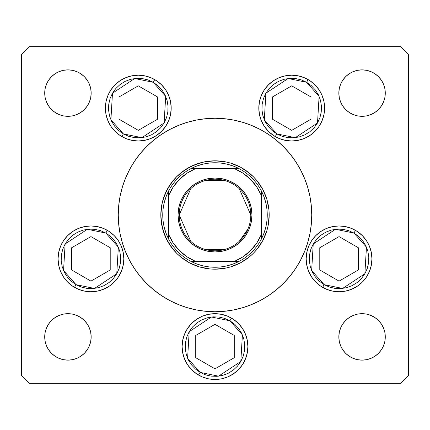 <?xml version="1.0" encoding="UTF-8"?>
<svg xmlns="http://www.w3.org/2000/svg" width="430" height="430" viewBox="0 0 430 430"><rect width="100%" height="100%" fill="white"/><g stroke="black" fill="none" stroke-linecap="round" stroke-linejoin="round"><path stroke-width="0.64" d="M129.683 169.372A96.75 96.75 0 0 0 118.25 215A96.75 96.75 0 0 1 215 118.25A96.75 96.75 0 0 1 311.75 215A96.75 96.75 0 0 0 300.317 169.372M295.48 161.304A96.75 96.75 0 0 0 268.696 134.52M260.628 129.683A96.75 96.75 0 0 0 169.372 129.683M161.304 134.52A96.75 96.75 0 0 0 134.52 161.304M171.188 108.091A32.895 32.895 0 0 1 138.293 140.986A32.895 32.895 0 0 1 105.398 108.091L106.033 101.673L107.903 95.503L110.945 89.816L115.036 84.834L120.018 80.738L125.705 77.701L131.876 75.831L138.293 75.196L144.711 75.831L150.882 77.701L156.568 80.738L161.556 84.834L165.647 89.816L168.684 95.503L170.559 101.673L171.188 108.091L170.559 114.509L168.684 120.68L165.647 126.366L161.556 131.349L156.568 135.445L150.882 138.481L144.711 140.352L138.293 140.986L131.876 140.352L125.705 138.481L120.018 135.445L115.036 131.349L110.945 126.366L107.903 120.68L106.033 114.509L105.398 108.091A32.895 32.895 0 0 1 138.293 75.196A32.895 32.895 0 0 1 171.188 108.091M324.602 108.091A32.895 32.895 0 0 1 291.707 140.986A32.895 32.895 0 0 1 258.812 108.091L259.44 101.673L261.316 95.503L264.353 89.816L268.444 84.834L273.432 80.738L279.118 77.701L285.289 75.831L291.707 75.196L298.124 75.831L304.295 77.701L309.982 80.738L314.964 84.834L319.055 89.816L322.097 95.503L323.967 101.673L324.602 108.091L323.967 114.509L322.097 120.68L319.055 126.366L314.964 131.349L309.982 135.445L304.295 138.481L298.124 140.352L291.707 140.986L285.289 140.352L279.118 138.481L273.432 135.445L268.444 131.349L264.353 126.366L261.316 120.68L259.44 114.509L258.812 108.091A32.895 32.895 0 0 1 291.707 75.196A32.895 32.895 0 0 1 324.602 108.091M371.95 258.86A32.895 32.895 0 0 1 339.055 291.755A32.895 32.895 0 0 1 306.16 258.86L306.794 252.442L308.665 246.272L311.702 240.585L315.792 235.602L320.78 231.507L326.467 228.47L332.637 226.599L339.055 225.965L345.473 226.599L351.643 228.47L357.33 231.507L362.313 235.602L366.408 240.585L369.445 246.272L371.316 252.442L371.95 258.86L371.316 265.278L369.445 271.448L366.408 277.135L362.313 282.118L357.33 286.213L351.643 289.25L345.473 291.121L339.055 291.755L332.637 291.121L326.467 289.25L320.78 286.213L315.792 282.118L311.702 277.135L308.665 271.448L306.794 265.278L306.16 258.86A32.895 32.895 0 0 1 339.055 225.965A32.895 32.895 0 0 1 371.95 258.86M247.895 346.58A32.895 32.895 0 0 1 215 379.475A32.895 32.895 0 0 1 182.105 346.58L182.739 340.162L184.61 333.992L187.647 328.305L191.742 323.322L196.725 319.227L202.412 316.19L208.582 314.319L215 313.685L221.418 314.319L227.588 316.19L233.275 319.227L238.258 323.322L242.353 328.305L245.39 333.992L247.261 340.162L247.895 346.58L247.261 352.998L245.39 359.168L242.353 364.855L238.258 369.838L233.275 373.933L227.588 376.97L221.418 378.841L215 379.475L208.582 378.841L202.412 376.97L196.725 373.933L191.742 369.838L187.647 364.855L184.61 359.168L182.739 352.998L182.105 346.58A32.895 32.895 0 0 1 215 313.685A32.895 32.895 0 0 1 247.895 346.58M123.84 258.86A32.895 32.895 0 0 1 90.945 291.755A32.895 32.895 0 0 1 58.05 258.86L58.684 252.442L60.555 246.272L63.592 240.585L67.687 235.602L72.67 231.507L78.357 228.47L84.527 226.599L90.945 225.965L97.363 226.599L103.533 228.47L109.22 231.507L114.208 235.602L118.298 240.585L121.335 246.272L123.206 252.442L123.84 258.86L123.206 265.278L121.335 271.448L118.298 277.135L114.208 282.118L109.22 286.213L103.533 289.25L97.363 291.121L90.945 291.755L84.527 291.121L78.357 289.25L72.67 286.213L67.687 282.118L63.592 277.135L60.555 271.448L58.684 265.278L58.05 258.86A32.895 32.895 0 0 1 90.945 225.965A32.895 32.895 0 0 1 123.84 258.86M385.28 336.905A23.22 23.22 0 0 1 362.06 360.125A23.22 23.22 0 0 1 338.84 336.905L339.286 332.374L340.608 328.02L342.753 324.005L345.639 320.484L349.16 317.598L353.175 315.453L357.529 314.131L362.06 313.685L366.591 314.131L370.945 315.453L374.96 317.598L378.481 320.484L381.367 324.005L383.512 328.02L384.834 332.374L385.28 336.905L384.834 341.436L383.512 345.79L381.367 349.805L378.481 353.326L374.96 356.212L370.945 358.357L366.591 359.679L362.06 360.125L357.529 359.679L353.175 358.357L349.16 356.212L345.639 353.326L342.753 349.805L340.608 345.79L339.286 341.436L338.84 336.905A23.22 23.22 0 0 1 362.06 313.685A23.22 23.22 0 0 1 385.28 336.905M91.16 93.095A23.22 23.22 0 0 1 67.94 116.315A23.22 23.22 0 0 1 44.72 93.095L45.166 88.564L46.488 84.21L48.633 80.195L51.519 76.674L55.04 73.788L59.055 71.643L63.409 70.321L67.94 69.875L72.471 70.321L76.825 71.643L80.84 73.788L84.361 76.674L87.247 80.195L89.392 84.21L90.714 88.564L91.16 93.095L90.714 97.626L89.392 101.98L87.247 105.995L84.361 109.516L80.84 112.402L76.825 114.547L72.471 115.869L67.94 116.315L63.409 115.869L59.055 114.547L55.04 112.402L51.519 109.516L48.633 105.995L46.488 101.98L45.166 97.626L44.72 93.095A23.22 23.22 0 0 1 67.94 69.875A23.22 23.22 0 0 1 91.16 93.095M385.28 93.095A23.22 23.22 0 0 1 362.06 116.315A23.22 23.22 0 0 1 338.84 93.095L339.286 88.564L340.608 84.21L342.753 80.195L345.639 76.674L349.16 73.788L353.175 71.643L357.529 70.321L362.06 69.875L366.591 70.321L370.945 71.643L374.96 73.788L378.481 76.674L381.367 80.195L383.512 84.21L384.834 88.564L385.28 93.095L384.834 97.626L383.512 101.98L381.367 105.995L378.481 109.516L374.96 112.402L370.945 114.547L366.591 115.869L362.06 116.315L357.529 115.869L353.175 114.547L349.16 112.402L345.639 109.516L342.753 105.995L340.608 101.98L339.286 97.626L338.84 93.095A23.22 23.22 0 0 1 362.06 69.875A23.22 23.22 0 0 1 385.28 93.095M91.16 336.905A23.22 23.22 0 0 1 67.94 360.125A23.22 23.22 0 0 1 44.72 336.905L45.166 332.374L46.488 328.02L48.633 324.005L51.519 320.484L55.04 317.598L59.055 315.453L63.409 314.131L67.94 313.685L72.471 314.131L76.825 315.453L80.84 317.598L84.361 320.484L87.247 324.005L89.392 328.02L90.714 332.374L91.16 336.905L90.714 341.436L89.392 345.79L87.247 349.805L84.361 353.326L80.84 356.212L76.825 358.357L72.471 359.679L67.94 360.125L63.409 359.679L59.055 358.357L55.04 356.212L51.519 353.326L48.633 349.805L46.488 345.79L45.166 341.436L44.72 336.905A23.22 23.22 0 0 1 67.94 313.685A23.22 23.22 0 0 1 91.16 336.905M21.5 375.605L21.5 54.395L21.5 375.605L29.24 383.345L400.76 383.345L29.24 383.345L21.5 375.605M408.5 54.395L408.5 375.605L408.5 54.395L400.76 46.655L29.24 46.655L400.76 46.655L408.5 54.395M400.76 383.345L408.5 375.605L400.76 383.345M29.24 46.655L21.5 54.395L29.24 46.655M76.825 114.547L72.471 115.869M59.055 71.643L63.409 70.321M353.175 71.643L357.529 70.321M370.945 114.547L366.591 115.869M59.055 315.453L63.409 314.131M76.825 358.357L72.471 359.679M370.945 358.357L366.591 359.679M353.175 315.453L357.529 314.131M118.298 240.585L114.208 235.602M67.687 235.602L66.564 236.779M238.258 323.322L233.275 319.227M196.725 319.227L191.742 323.322M345.473 226.599L339.055 225.965M319.055 89.816L314.964 84.834M279.118 77.701L273.432 80.738M300.317 260.628A96.75 96.75 0 0 0 311.75 215A96.75 96.75 0 0 1 215 311.75A96.75 96.75 0 0 1 118.25 215A96.75 96.75 0 0 0 129.683 260.628M134.52 268.696A96.75 96.75 0 0 0 161.304 295.48M169.372 300.317A96.75 96.75 0 0 0 260.628 300.317M268.696 295.48A96.75 96.75 0 0 0 295.48 268.696M118.25 215L118.718 224.481L120.11 233.877L122.416 243.084L125.614 252.023L129.672 260.607L134.558 268.75L140.212 276.377L146.587 283.413L153.623 289.788L161.25 295.442L169.393 300.328L177.977 304.386L186.916 307.584L196.123 309.89L205.518 311.282L215 311.75L224.481 311.282L233.877 309.89L243.084 307.584L252.023 304.386L260.607 300.328L268.75 295.442L276.377 289.788L283.413 283.413L289.788 276.377L295.442 268.75L300.328 260.607L304.386 252.023L307.584 243.084L309.89 233.877L311.282 224.481L311.75 215L311.282 205.518L309.89 196.123L307.584 186.916L304.386 177.977L300.328 169.393L295.442 161.25L289.788 153.623L283.413 146.587L276.377 140.212L268.75 134.558L260.607 129.672L252.023 125.614L243.084 122.416L233.877 120.11L224.481 118.718L215 118.25L205.518 118.718L196.123 120.11L186.916 122.416L177.977 125.614L169.393 129.672L161.25 134.558L153.623 140.212L146.587 146.587L140.212 153.623L134.558 161.25L129.672 169.393L125.614 177.977L122.416 186.916L120.11 196.123L118.718 205.518L118.25 215M160.82 215L161.863 204.427L164.943 194.269L169.952 184.9L176.687 176.687L184.9 169.952L194.269 164.943L204.427 161.863L215 160.82L225.573 161.863L230.727 163.153L240.542 167.216L245.1 169.952L253.313 176.687L256.882 180.627L262.784 189.458L265.057 194.269L266.847 199.273L268.917 209.689L269.18 215L268.137 225.573L266.847 230.727L262.784 240.542L256.882 249.373L253.313 253.313L249.373 256.882L240.542 262.784L230.727 266.847L225.573 268.137L215 269.18L209.689 268.917L199.273 266.847L194.269 265.057L189.458 262.784L180.627 256.882L176.687 253.313L169.952 245.1L164.943 235.731L161.863 225.573L160.82 215L162.755 215A52.245 52.245 0 0 1 168.56 191.065L166.05 196.746L164.228 202.686L163.126 208.797L162.755 215L163.126 221.203L164.228 227.314L166.05 233.253L168.56 238.935A52.245 52.245 0 0 1 162.755 215L160.82 215A54.18 54.18 0 0 1 215 160.82A54.18 54.18 0 0 1 269.18 215A54.18 54.18 0 0 0 215 160.82A54.18 54.18 0 0 0 160.82 215A54.18 54.18 0 0 0 215 269.18A54.18 54.18 0 0 0 269.18 215A54.18 54.18 0 0 1 215 269.18A54.18 54.18 0 0 1 160.82 215M260.048 184.9L262.784 189.458L266.847 199.273L262.784 189.458L256.882 180.627M245.1 169.952L240.542 167.216L230.727 163.153L240.542 167.216L249.373 173.118M225.573 161.863L220.31 161.083M184.9 169.952L189.458 167.216L199.273 163.153L189.458 167.216L180.627 173.118M169.952 184.9L167.216 189.458L163.153 199.273L167.216 189.458L173.118 180.627M161.863 204.427L161.083 209.689M161.083 220.31L163.153 230.727L164.943 235.731L167.216 240.542L173.118 249.373M184.9 260.048L189.458 262.784L199.273 266.847L189.458 262.784L180.627 256.882M204.427 268.137L209.689 268.917M245.1 260.048L240.542 262.784L230.727 266.847L240.542 262.784L249.373 256.882M253.313 253.313L256.882 249.373L262.784 240.542L266.847 230.727L262.784 240.542L260.048 245.1M268.137 225.573L269.18 215L267.245 215L269.18 215M190.769 241.354L179.202 215A35.797 35.797 0 0 0 215 250.798A35.797 35.797 0 0 0 250.798 215L251.958 215A36.959 36.959 0 0 1 215 251.958A36.959 36.959 0 0 1 178.041 215L250.798 215A35.797 35.797 0 0 1 215 250.798A35.797 35.797 0 0 1 179.202 215L190.769 188.646M247.933 229.04L239.23 241.354M224.041 249.636L205.959 249.636M168.56 193.108L168.56 195.65A50.31 50.31 0 0 1 195.65 168.56L187.007 173.199L179.423 179.423L173.199 187.007L168.56 195.65L168.56 234.35L173.199 242.993L179.423 250.577L187.007 256.801L195.65 261.44L234.35 261.44L242.993 256.801L250.577 250.577L256.801 242.993L261.44 234.35L261.44 195.65L256.801 187.007L250.577 179.423L242.993 173.199L234.35 168.56L191.065 168.56A52.245 52.245 0 0 1 238.935 168.56L233.253 166.05L227.314 164.228L221.203 163.126L215 162.755L208.797 163.126L202.686 164.228L196.746 166.05L191.065 168.56A52.245 52.245 0 0 0 168.56 191.065L168.56 238.935A52.245 52.245 0 0 0 191.065 261.44L196.746 263.95L202.686 265.772L208.797 266.874L215 267.245L221.203 266.874L227.314 265.772L233.253 263.95L238.935 261.44A52.245 52.245 0 0 1 191.065 261.44L238.935 261.44A52.245 52.245 0 0 0 261.44 238.935L263.95 233.253L265.772 227.314L266.874 221.203L267.245 215L266.874 208.797L265.772 202.686L263.95 196.746L261.44 191.065A52.245 52.245 0 0 1 261.44 238.935L261.44 191.065A52.245 52.245 0 0 0 238.935 168.56L191.065 168.56A52.245 52.245 0 0 0 168.56 191.065M225.573 268.137L220.31 268.917M169.952 245.1L167.216 240.542L163.153 230.727M204.427 161.863L209.689 161.083M268.137 204.427L268.917 209.689M251.958 215L251.249 222.208L249.147 229.142L245.729 235.532L241.133 241.133L235.532 245.729L229.142 249.147L222.208 251.249L215 251.958L207.792 251.249L200.858 249.147L194.468 245.729L188.867 241.133L184.271 235.532L180.853 229.142L178.751 222.208L178.041 215L178.751 207.792L180.853 200.858L184.271 194.468L188.867 188.867L194.468 184.271L200.858 180.853L207.792 178.751L215 178.041L222.208 178.751L229.142 180.853L235.532 184.271L241.133 188.867L245.729 194.468L249.147 200.858L251.249 207.792L251.958 215L179.202 215A35.797 35.797 0 0 1 215 179.202A35.797 35.797 0 0 1 250.798 215A35.797 35.797 0 0 0 215 179.202A35.797 35.797 0 0 0 179.202 215L178.041 215A36.959 36.959 0 0 1 215 178.041A36.959 36.959 0 0 1 251.958 215M261.44 238.935A52.245 52.245 0 0 1 238.935 261.44L234.35 261.44A50.31 50.31 0 0 0 261.44 234.35L261.44 236.892M191.065 261.44A52.245 52.245 0 0 1 168.56 238.935L168.56 234.35A50.31 50.31 0 0 0 195.65 261.44L193.108 261.44M238.935 168.56A52.245 52.245 0 0 1 261.44 191.065L261.44 195.65A50.31 50.31 0 0 0 234.35 168.56L236.892 168.56M205.959 180.363L224.041 180.363M239.23 188.646L250.798 215M123.394 133.897L110.892 119.798L112.488 93.192L134.73 78.507L153.193 82.286L154.741 79.604L153.193 82.286L157.944 85.688L161.933 89.951L165.018 94.912L167.076 100.378L168.028 106.14L167.84 111.983L166.512 117.669L164.099 122.991L160.696 127.737L156.434 131.731L151.473 134.816L146.006 136.874L140.245 137.826L134.402 137.638L128.715 136.31L123.394 133.897L118.648 130.494L114.654 126.232L111.569 121.271L109.51 115.804L108.559 110.042L108.752 104.2L110.075 98.513L112.488 93.192L115.89 88.446L120.153 84.452L125.114 81.367L130.58 79.308L136.348 78.357L142.185 78.545L147.872 79.872L153.193 82.286L165.695 96.384L164.099 122.991L141.857 137.675L123.394 133.897L121.846 136.579L123.394 133.897M121.846 136.579A32.895 32.895 0 0 1 120.018 135.445M110.945 126.366A32.895 32.895 0 0 1 106.033 114.509M119.024 119.218L138.293 130.344L157.563 119.218L157.563 96.965L138.293 85.839L119.024 96.965L119.024 119.218L119.024 96.965L138.293 85.839L157.563 96.965L157.563 119.218L138.293 130.344L119.024 119.218M276.807 133.897L264.305 119.798L265.901 93.192L288.143 78.507L306.606 82.286L308.154 79.604L306.606 82.286L311.352 85.688L315.346 89.951L318.431 94.912L320.49 100.378L321.441 106.14L321.248 111.983L319.925 117.669L317.512 122.991L314.11 127.737L309.847 131.731L304.886 134.816L299.42 136.874L293.652 137.826L287.815 137.638L282.128 136.31L276.807 133.897L272.056 130.494L268.067 126.232L264.982 121.271L262.923 115.804L261.972 110.042L262.16 104.2L263.488 98.513L265.901 93.192L269.304 88.446L273.566 84.452L278.527 81.367L283.993 79.308L289.755 78.357L295.598 78.545L301.285 79.872L306.606 82.286L319.108 96.384L317.512 122.991L295.27 137.675L276.807 133.897L275.259 136.579L276.807 133.897M275.259 136.579A32.895 32.895 0 0 1 264.359 126.372M264.353 126.366A32.895 32.895 0 0 1 258.812 108.091M272.437 119.218L291.707 130.344L310.976 119.218L310.976 96.965L291.707 85.839L272.437 96.965L272.437 119.218L272.437 96.965L291.707 85.839L310.976 96.965L310.976 119.218L291.707 130.344L272.437 119.218M76.045 284.665L63.543 270.567L65.14 243.96L87.381 229.276L105.844 233.055L107.392 230.373L105.844 233.055L110.591 236.457L114.584 240.719L117.669 245.68L119.728 251.147L120.68 256.909L120.491 262.751L119.164 268.438L116.75 273.76L113.348 278.506L109.086 282.499L104.124 285.584L98.658 287.643L92.896 288.594L87.053 288.406L81.367 287.079L76.045 284.665L71.299 281.263L67.306 277.001L64.221 272.039L62.162 266.573L61.21 260.811L61.399 254.969L62.726 249.282L65.14 243.96L68.542 239.214L72.804 235.221L77.766 232.135L83.232 230.077L88.994 229.125L94.837 229.314L100.523 230.641L105.844 233.055L118.347 247.153L116.75 273.76L94.509 288.444L76.045 284.665L74.497 287.348L76.045 284.665M71.676 269.986L90.945 281.113L110.214 269.986L110.214 247.734L90.945 236.607L71.676 247.734L71.676 269.986L71.676 247.734L90.945 236.607L110.214 247.734L110.214 269.986L90.945 281.113L71.676 269.986M200.1 372.385L187.598 358.287L189.195 331.68L211.436 316.996L229.9 320.775L231.447 318.092L229.9 320.775L234.646 324.177L238.639 328.439L241.725 333.4L243.783 338.867L244.734 344.629L244.546 350.471L243.219 356.158L240.805 361.479L237.403 366.226L233.141 370.219L228.179 373.304L222.713 375.363L216.951 376.315L211.108 376.126L205.422 374.799L200.1 372.385L195.354 368.983L191.361 364.721L188.275 359.76L186.217 354.293L185.266 348.531L185.454 342.688L186.781 337.002L189.195 331.68L192.597 326.934L196.859 322.941L201.821 319.856L207.287 317.797L213.049 316.846L218.892 317.034L224.578 318.361L229.9 320.775L242.402 334.873L240.805 361.479L218.564 376.164L200.1 372.385L198.552 375.067L200.1 372.385M182.739 340.162A32.895 32.895 0 0 1 231.447 318.092M195.731 357.706L215 368.832L234.269 357.706L234.269 335.454L215 324.327L195.731 335.454L195.731 357.706L195.731 335.454L215 324.327L234.269 335.454L234.269 357.706L215 368.832L195.731 357.706M371.321 252.453A32.895 32.895 0 0 1 322.608 287.348L324.156 284.665L311.653 270.567L313.25 243.96L335.491 229.276L353.954 233.055L355.502 230.373A32.895 32.895 0 0 1 366.392 240.564M366.419 240.606A32.895 32.895 0 0 1 371.316 252.431M355.502 230.373L353.954 233.055L366.457 247.153L364.86 273.76L342.619 288.444L324.156 284.665L319.409 281.263L315.416 277.001L312.331 272.039L310.272 266.573L309.32 260.811L309.509 254.969L310.836 249.282L313.25 243.96L316.652 239.214L320.914 235.221L325.875 232.135L331.342 230.077L337.104 229.125L342.946 229.314L348.633 230.641L353.954 233.055L358.701 236.457L362.694 240.719L365.779 245.68L367.838 251.147L368.789 256.909L368.601 262.751L367.274 268.438L364.86 273.76L361.458 278.506L357.196 282.499L352.235 285.584L346.768 287.643L341.006 288.594L335.163 288.406L329.477 287.079L324.156 284.665L322.608 287.348M319.786 269.986L339.055 281.113L358.324 269.986L358.324 247.734L339.055 236.607L319.786 247.734L319.786 269.986L319.786 247.734L339.055 236.607L358.324 247.734L358.324 269.986L339.055 281.113L319.786 269.986M191.291 261.44L194.983 261.44L191.291 261.44M261.44 238.709L261.44 236.989M238.709 168.56L235.017 168.56L238.709 168.56M168.56 191.291L168.56 194.983L168.56 191.291"/></g></svg>
